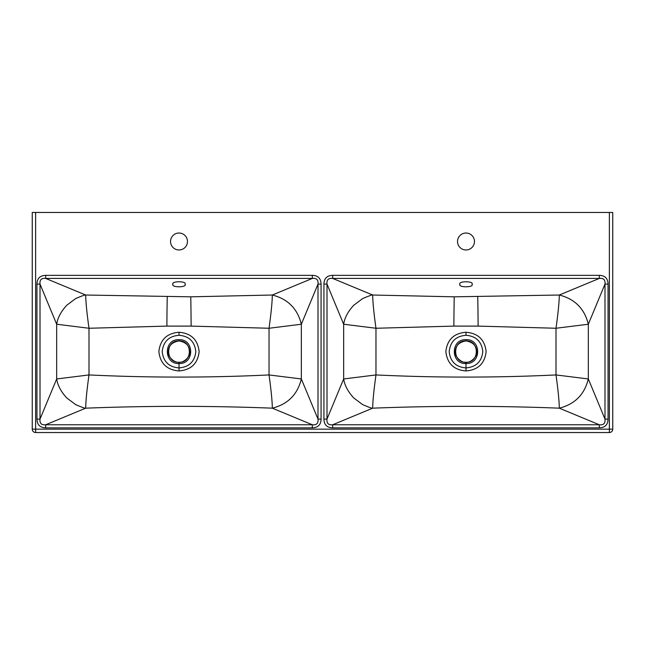 <?xml version="1.0" encoding="UTF-8"?>
<svg xmlns="http://www.w3.org/2000/svg" width="645" height="645" viewBox="0 0 645 645"><rect width="100%" height="100%" fill="white"/><g stroke="black" fill="none" stroke-linecap="round" stroke-linejoin="round"><path stroke-width="0.97" d="M465.988 335.279L465.988 335.279C476.107 336.142 481.702 341.584 482.791 351.598C481.702 361.619 476.099 367.061 465.988 367.916L465.988 370.94C478.066 369.972 484.774 363.522 486.128 351.598C484.782 339.673 478.066 333.231 465.988 332.256L465.988 335.279C455.878 336.142 450.283 341.584 449.194 351.598C450.283 361.619 455.886 367.061 465.988 367.916L465.988 363.514C450.436 364.328 450.444 338.867 465.988 339.681L465.988 340.939C479.759 340.278 479.767 362.917 465.988 362.256L465.988 363.514C481.541 364.328 481.541 338.867 465.988 339.681L465.988 339.681M465.988 340.939C452.226 340.278 452.218 362.917 465.988 362.256C470.818 362.974 477.356 356.524 476.655 352.089C476.615 345.841 473.059 342.124 465.988 340.939L465.988 340.939C458.926 342.132 455.37 345.841 455.33 352.081C454.427 356.443 461.949 363.417 465.988 362.256M465.988 249.97A8.466 8.466 0 0 1 457.523 241.496A8.466 8.466 0 0 1 465.988 233.03A8.466 8.466 0 0 1 474.462 241.496A8.466 8.466 0 0 1 465.988 249.97M609.364 212.463L35.636 212.463L35.636 429.151L609.364 429.151L609.364 212.463L612.75 212.463L612.75 429.151A3.386 3.386 0 0 1 609.364 432.537L35.636 432.537L35.636 429.151L32.25 429.151L32.25 212.463L35.636 212.463M179.012 249.97A8.466 8.466 0 0 0 187.477 241.496A8.466 8.466 0 0 0 179.012 233.03A8.466 8.466 0 0 0 170.538 241.496A8.466 8.466 0 0 0 179.012 249.97M321.073 284.098C320.904 278.406 317.985 275.488 312.325 275.351L312.325 278.422L272.319 295.023C272.23 302.053 271.134 313.131 269.029 328.257L269.029 374.939C209.028 377.801 149.019 377.801 88.994 374.939C86.882 390.064 85.785 401.142 85.696 408.172L45.69 424.773L312.325 424.773L312.325 427.845C318.017 427.675 320.936 424.757 321.073 419.097L318.001 419.097L301.344 378.962L269.029 374.939C271.158 390.281 272.255 401.359 272.319 408.172L312.325 424.773C316.574 425.232 318.461 423.338 318.001 419.097L318.001 284.098C318.461 279.849 316.566 277.963 312.325 278.422L45.69 278.422L85.696 295.023C85.777 301.957 86.873 313.035 88.994 328.257L88.994 374.939L56.671 378.962L56.671 324.233L40.014 284.098L40.014 419.097L56.671 378.962C57.695 385.468 61.065 391.805 66.782 397.957L75.634 404.6C82.246 407.422 85.6 408.608 85.696 408.172C147.907 405.737 210.109 405.737 272.319 408.172C287.823 404.254 297.498 394.522 301.344 378.962L301.344 324.233L318.001 284.098L321.073 284.098L321.073 419.097M45.69 427.845C39.998 427.675 37.087 424.757 36.95 419.097L40.014 419.097C39.555 423.338 41.441 425.232 45.69 424.773L45.69 427.845L312.325 427.845M36.95 284.098C37.112 278.406 40.03 275.488 45.69 275.351L45.69 278.422C41.449 277.963 39.555 279.849 40.014 284.098L36.95 284.098L36.95 419.097M608.05 284.098C607.888 278.406 604.97 275.488 599.31 275.351L599.31 278.422C603.551 277.963 605.445 279.849 604.986 284.098L604.986 419.097C605.445 423.338 603.559 425.232 599.31 424.773L332.675 424.773L332.675 427.845C326.983 427.675 324.064 424.757 323.927 419.097L326.999 419.097L343.656 378.962L375.971 374.939C373.866 390.064 372.77 401.142 372.681 408.172L332.675 424.773C328.426 425.232 326.539 423.338 326.999 419.097L326.999 284.098C326.539 279.849 328.434 277.963 332.675 278.422L372.681 295.023C372.762 301.957 373.858 313.035 375.971 328.257L375.971 374.939C435.972 377.801 495.981 377.801 556.006 374.939C558.127 390.161 559.223 401.238 559.304 408.172L599.31 424.773L599.31 427.845C605.002 427.675 607.913 424.757 608.05 419.097L604.986 419.097L588.329 378.962L556.006 374.939L556.006 328.257L478.114 326.104L453.87 326.104L375.971 328.257L343.656 324.233L326.999 284.098L323.927 284.098C324.096 278.406 327.015 275.488 332.675 275.351L332.675 278.422L599.31 278.422L559.304 295.023C559.215 302.053 558.119 313.131 556.006 328.257L588.329 324.233L604.986 284.098L608.05 284.098L608.05 419.097M179.012 340.939C192.774 340.278 192.782 362.917 179.012 362.256L179.012 363.514C163.459 364.328 163.459 338.867 179.012 339.681L179.012 340.939C165.241 340.278 165.233 362.917 179.012 362.256C174.352 363.046 167.523 356.435 168.345 352.081C168.385 345.841 171.941 342.132 179.012 340.939L179.012 340.939C186.074 342.124 189.63 345.841 189.67 352.097C190.412 356.508 183.752 362.998 179.012 362.256M56.671 324.233C57.695 317.727 61.065 311.39 66.79 305.238L75.634 298.595C82.246 295.773 85.6 294.58 85.696 295.023L190.759 296.821A38.716 0.403 -90.3 0 1 191.13 326.104L166.886 326.104L88.994 328.257L56.671 324.233M185.059 284.284C187.211 287.63 170.812 287.63 172.957 284.284C170.812 280.93 187.211 280.93 185.059 284.284M179.012 370.94C191.081 369.972 197.789 363.522 199.144 351.598C197.797 339.673 191.089 333.231 179.012 332.256L179.012 335.279C168.893 336.142 163.298 341.584 162.209 351.598C163.298 361.619 168.901 367.061 179.012 367.916L179.012 370.94C166.934 369.972 160.226 363.522 158.872 351.598C160.218 339.673 166.934 333.231 179.012 332.256M191.13 326.104L269.029 328.257L301.344 324.233C297.498 308.673 287.823 298.941 272.319 295.023L190.759 296.821M179.012 335.279L179.012 335.279C189.122 336.142 194.717 341.584 195.806 351.598C194.717 361.619 189.114 367.061 179.012 367.916L179.012 363.514C194.564 364.328 194.556 338.867 179.012 339.681L179.012 339.681M454.241 296.821L372.681 295.023C372.584 294.58 369.23 295.773 362.619 298.595L353.766 305.238C348.05 311.39 344.672 317.727 343.656 324.233L343.656 378.962C344.672 385.468 348.05 391.805 353.766 397.957L362.619 404.6C369.23 407.422 372.584 408.608 372.681 408.172C434.891 405.737 497.093 405.737 559.304 408.172C574.808 404.254 584.483 394.522 588.329 378.962L588.329 324.233C584.483 308.673 574.808 298.941 559.304 295.023L454.241 296.821A38.716 0.403 -89.7 0 0 453.87 326.104M459.941 284.284C457.789 287.63 474.188 287.63 472.043 284.284C474.188 280.93 457.789 280.93 459.941 284.284M465.988 370.94C453.919 369.972 447.211 363.522 445.856 351.598C447.203 339.673 453.911 333.231 465.988 332.256M45.69 275.351L312.325 275.351M599.31 275.351L332.675 275.351M332.675 427.845L599.31 427.845M323.927 419.097L323.927 284.098M167.257 296.821A38.716 0.403 -89.7 0 0 166.886 326.104M477.743 296.821A38.716 0.403 -90.3 0 1 478.114 326.104M612.75 429.151L609.364 429.151L609.364 432.537L35.636 432.537A3.386 3.386 -135 0 1 32.25 429.151L32.25 429.151A3.386 3.386 0 0 0 35.636 432.537M32.25 212.463L32.25 429.151"/></g></svg>
